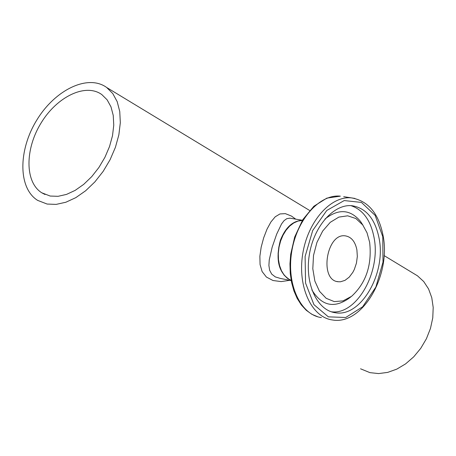 <?xml version="1.0" encoding="UTF-8"?>
<svg xmlns="http://www.w3.org/2000/svg" width="456" height="456" viewBox="0 0 456 456"><rect width="100%" height="100%" fill="white"/><g stroke="black" fill="none" stroke-linecap="round" stroke-linejoin="round"><path stroke-width="0.68" d="M47.122 204.049L56.151 204.396L65.852 202.242L75.821 197.642L85.642 190.762L94.888 181.887L103.159 171.382L110.095 159.697L115.408 147.339L118.862 134.833L120.321 122.715L119.751 111.503L117.192 101.654L112.774 93.554L106.704 87.512C88.036 73.832 55.142 89.718 36.799 120.065C18.137 150.195 18.04 188.225 37.637 200.378L47.122 204.049M360.553 368.801L369.941 372.643L378.605 373.578L387.691 372.392L396.828 369.115L405.623 363.865L413.706 356.848L420.734 348.361L426.4 338.762L430.464 328.451L432.761 317.878L433.2 307.481L431.775 297.705L428.572 288.944L423.727 281.551L417.462 275.806L413.752 273.56M295.727 219.142L291.435 216.053L285.336 213.63L279.961 213.944L275.219 216.794L270.915 221.975L267.011 229.174L263.654 237.884L261.168 247.198L259.869 256.278L260.062 264.52L262.114 271.565L266.407 277.054L272.984 280.508L281.135 281.591L289.771 280.315M356.905 249.928C355.218 241.6 351.382 236.915 345.403 235.877C326.439 232.588 318.949 280.474 338.232 281.74L340.472 281.779L344.992 280.372L349.239 277.123L352.847 272.317L354.323 269.456L356.444 263.123L357.327 256.426L356.905 249.928M379.187 238.807C386.101 273.788 360.679 317.615 335.297 312.725C317.085 310.393 304.676 283.729 309.271 255.132C313.62 226.507 333.769 203.712 352.026 205.719C366.248 208.067 375.305 219.097 379.187 238.807M369.639 242.29L367.023 232.782L362.737 224.945L355.885 218.532L347.677 215.813L338.859 217.102L330.252 222.328L322.688 231.044L316.92 242.444L313.511 255.434L312.805 268.749L314.868 281.084L319.474 291.253L326.16 298.298L334.265 301.598L343.009 300.897L351.576 296.326C366.105 282.954 372.124 264.942 369.639 242.29M291.19 280.508C278.753 273.668 275.167 260.211 280.429 240.141C285.564 227.316 292.872 220.721 302.351 220.362M291.207 280.605L280.343 278.416L275.35 276.923L271.73 274.136L269.638 270.248L268.897 265.46L269.245 259.926L272.164 247.198L276.667 234.162L281.529 223.981L284.06 220.641L286.813 218.663L289.976 218.167L302.402 220.282M50.188 196.046L58.066 196.314L66.513 194.404L75.183 190.369L83.716 184.361L91.741 176.62L98.912 167.472L104.926 157.309L109.52 146.558L112.507 135.694L113.761 125.166L113.242 115.425L110.996 106.864L107.131 99.83L101.831 94.591C85.625 82.798 57.057 96.575 41.097 122.966C24.869 149.175 24.801 182.189 41.741 192.78L50.188 196.046M291.179 280.434L287.394 278.297L284.099 274.996L281.443 270.659L279.539 265.472L278.474 259.646L278.302 253.445L279.026 247.123L280.622 240.967L283.011 235.245L286.089 230.2L289.725 226.045L293.761 222.955L298.013 221.063L302.311 220.43L297.973 221.04L293.675 222.916L289.606 225.994L285.94 230.143L282.834 235.193L280.429 240.922L278.827 247.089L278.109 253.422L278.291 259.641L279.38 265.472L281.312 270.664L284.008 275.002L287.348 278.302L291.179 280.44M382.766 236.658L383.006 262.132L375.869 287.058L362.645 306.791L345.739 317.49L328.348 316.846L313.933 304.637L305.566 283.073L305.104 256.489L312.713 230.474L326.752 210.495L344.195 200.566L361.448 202.43L375.145 215.38L382.766 236.658M354.859 198.423L351.394 197.875C330.611 195.652 307.64 221.599 302.676 254.248C297.437 286.87 311.596 317.233 332.31 319.947C362.32 325.567 390.895 275.806 383.182 236.134C378.845 213.522 368.248 200.765 351.394 197.875L343.699 196.678M321.377 317.587C300.641 314.857 286.431 284.624 291.646 252.185C296.582 219.712 319.548 193.925 340.364 196.154L326.855 198.121L313.882 206.237L302.778 219.667L294.673 237.052L290.723 254.169L289.959 263.859L290.244 273.366L291.572 282.446L293.903 290.877L297.187 298.441L301.33 304.956L306.244 310.274L311.801 314.264L317.866 316.817M363.073 225.406L360.605 221.542C350.419 209.258 338.546 208.42 324.985 219.022M311.858 289.913C321.583 305.731 333.815 308.632 348.555 298.612L350.926 296.816M331.318 311.784C356.472 315.387 380.92 272.255 374.131 237.929C370.808 220.476 363.073 209.709 350.926 205.639M417.462 275.806L384.089 255.588M309.641 210.478L106.704 87.512M338.232 281.74L336.973 281.489M362.737 224.945L363.079 225.418M332.35 312.098L335.297 312.725M44.99 194.49L41.741 192.78"/></g></svg>
